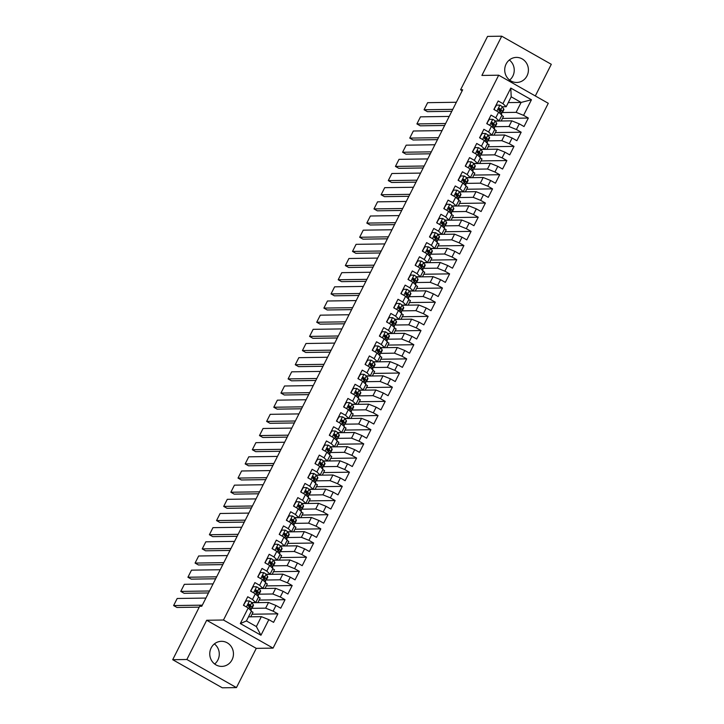 <?xml version="1.0" encoding="UTF-8"?>
<svg xmlns="http://www.w3.org/2000/svg" width="724" height="724" viewBox="0 0 724 724"><rect width="100%" height="100%" fill="white"/><g stroke="black" fill="none" stroke-linecap="round" stroke-linejoin="round"><path stroke-width="1.09" d="M506.112 64.02A12.534 11.846 89.2 0 0 516.746 82.473A12.534 11.846 89.2 0 0 527.018 75.857A12.534 11.846 89.2 0 0 516.384 57.404A12.534 11.846 89.2 0 0 506.112 64.02M509.624 80.093A12.534 11.846 89.2 0 0 512.845 76.065A12.534 11.846 89.2 0 0 509.334 59.992M211.155 647.935A12.534 11.846 89.2 0 0 221.788 666.397A12.534 11.846 89.2 0 0 232.06 659.781A12.534 11.846 89.2 0 0 221.426 641.319A12.534 11.846 89.2 0 0 211.155 647.935M214.666 664.008A12.534 11.846 89.2 0 0 217.888 659.98A12.534 11.846 89.2 0 0 214.376 643.908M535.317 95.948L551.299 64.3L501.723 36.2L487.551 36.399L460.573 89.812L462.193 90.726M273.066 648.116L548.276 103.297L498.691 75.196L223.481 620.016L273.066 648.116L256.269 648.36L206.684 620.26L186.864 659.501L236.449 687.601L256.269 648.36M236.449 687.601L222.277 687.8L172.701 659.7L186.864 659.501M260.957 635.238L240.314 623.545L248.187 607.961L251.445 611.029L246.441 620.948L256.359 626.568L260.957 635.238L268.83 619.654L273.582 622.35L277.88 613.852L273.12 611.156L275.98 605.49L280.74 608.187L285.03 599.689L280.279 596.992L283.138 591.327L287.899 594.024L292.188 585.526L287.428 582.829L290.297 577.164L295.048 579.852L299.347 571.354L294.587 568.657L297.446 562.991L302.207 565.688L306.496 557.19L301.745 554.494L304.605 548.828L309.365 551.525L313.655 543.027L308.895 540.33L311.763 534.665L316.515 537.362L320.813 528.855L316.053 526.158L318.913 520.493L323.673 523.19L327.963 514.692L323.212 511.995L326.072 506.329L330.832 509.026L335.122 500.528L330.361 497.831L333.23 492.166L337.981 494.863L342.28 486.356L337.52 483.668L340.38 477.994L345.14 480.691L349.43 472.193L344.678 469.496L347.538 463.831L352.298 466.528L356.588 458.03L351.837 455.333L354.697 449.667L359.448 452.364L363.747 443.866L358.986 441.169L361.846 435.504L366.606 438.192L370.905 429.694L366.145 426.997L369.005 421.332L373.765 424.029L378.055 415.531L373.303 412.834L376.163 407.169L380.924 409.865L385.213 401.368L380.453 398.671L383.322 393.005L388.073 395.702L392.372 387.195L387.612 384.507L390.471 378.833L395.232 381.53L399.521 373.032L394.77 370.335L397.63 364.67L402.39 367.367L406.68 358.869L401.92 356.172L404.788 350.507L409.54 353.203L413.838 344.705L409.078 342.009L411.938 336.343L416.698 339.031L420.988 330.533L416.237 327.836L419.096 322.171L423.857 324.868L428.146 316.37L423.386 313.673L426.255 308.008L431.006 310.705L435.305 302.207L430.545 299.51L433.404 293.844L438.165 296.541L442.454 288.034L437.703 285.337L440.563 279.672L445.323 282.369L449.613 273.871L444.853 271.174L447.722 265.509L452.473 268.206L456.772 259.708L452.011 257.011L454.871 251.346L459.631 254.043L463.921 245.536L459.17 242.848L462.03 237.173L466.79 239.87L471.08 231.372L466.328 228.675L469.188 223.01L473.939 225.707L478.238 217.209L473.478 214.512L476.338 208.847L481.098 211.544L485.397 203.046L480.636 200.349L483.496 194.684L488.257 197.371L492.546 188.874L487.795 186.177L490.655 180.511L495.415 183.208L499.705 174.71L494.945 172.013L497.813 166.348L502.565 169.045L506.863 160.547L502.103 157.85L504.963 152.185L509.723 154.882L514.013 146.375L509.262 143.687L512.121 138.013L516.882 140.709L521.171 132.211L516.411 129.515L519.28 123.849L524.031 126.546L528.33 118.048L502.465 118.419M508.266 102.609L521.117 102.428L531.443 99.767L510.8 88.075L502.936 103.659L498.175 100.962L493.877 109.46L498.637 112.157L495.777 117.822L491.017 115.125L486.727 123.623L491.478 126.32L488.619 131.985L483.867 129.297L479.569 137.795L484.329 140.492L481.469 146.157L476.709 143.461L472.41 151.959L477.17 154.655L474.311 160.321L469.55 157.624L465.261 166.122L470.012 168.819L467.152 174.484L462.392 171.787L458.102 180.294L462.862 182.982L459.993 188.656L455.242 185.959L450.943 194.457L455.704 197.154L452.844 202.82L448.084 200.123L443.794 208.621L448.545 211.317L445.685 216.983L440.925 214.286L436.635 222.784L441.396 225.481L438.527 231.146L433.776 228.458L429.477 236.956L434.237 239.653L431.377 245.318L426.617 242.621L422.327 251.119L427.079 253.816L424.219 259.482L419.458 256.785L415.169 265.283L419.929 267.98L417.06 273.645L412.309 270.948L408.01 279.455L412.771 282.152L409.911 287.817L405.15 285.12L400.861 293.618L405.612 296.315L402.752 301.98L397.992 299.284L393.702 307.781L398.462 310.478L395.594 316.144L390.842 313.447L386.544 321.954L391.304 324.642L388.444 330.316L383.684 327.619L379.385 336.117L384.145 338.814L381.286 344.479L376.525 341.782L372.236 350.28L376.987 352.977L374.127 358.642L369.376 355.946L365.077 364.444L369.837 367.14L366.978 372.806L362.217 370.118L357.918 378.616L362.679 381.313L359.819 386.978L355.059 384.281L350.769 392.779L355.52 395.476L352.66 401.141L347.9 398.444L343.61 406.942L348.371 409.639L345.502 415.305L340.751 412.608L336.452 421.115L341.212 423.802L338.352 429.477L333.592 426.78L329.302 435.278L334.054 437.975L331.194 443.64L326.433 440.943L322.144 449.441L326.904 452.138L324.035 457.803L319.284 455.106L314.985 463.604L319.746 466.301L316.886 471.967L312.125 469.279L307.836 477.777L312.587 480.474L309.727 486.139L304.967 483.442L300.677 491.94L305.438 494.637L302.569 500.302L297.817 497.605L293.519 506.103L298.279 508.8L295.419 514.465L290.659 511.768L286.369 520.275L291.12 522.972L288.261 528.638L283.5 525.941L279.211 534.439L283.971 537.136L281.102 542.801L276.351 540.104L272.052 548.602L276.812 551.299L273.953 556.964L269.192 554.267L264.894 562.774L269.654 565.462L266.794 571.136L262.034 568.44L257.744 576.938L262.495 579.634L259.635 585.3L254.884 582.603L250.585 591.101L255.346 593.798L252.486 599.463L247.726 596.766L243.427 605.264L248.187 607.961M531.443 99.767L523.57 115.351L528.33 118.048M172.701 659.7L199.67 606.296L201.77 606.269L462.672 89.776L460.573 89.812M495.144 121.08L511.814 120.845L508.954 126.51L494.99 126.709M519.28 123.849L511.814 120.845M516.411 129.515L508.954 126.51M510.8 88.075L511.198 96.808L506.194 106.727L502.203 106.781M502.936 103.659L506.194 106.727M487.985 135.252L504.664 135.008L501.795 140.673L487.831 140.872M512.121 138.013L504.664 135.008M509.262 143.687L501.795 140.673M498.637 112.157L501.904 115.225L499.035 120.89L495.044 120.944M495.777 117.822L499.035 120.89M480.836 149.416L497.506 149.171L494.646 154.845L480.682 155.045M504.963 152.185L497.506 149.171M502.103 157.85L494.646 154.845M491.478 126.32L494.745 129.388L491.886 135.053L487.895 135.117M488.619 131.985L491.886 135.053M473.677 163.579L490.347 163.343L487.487 169.009L473.523 169.208M497.813 166.348L490.347 163.343M494.945 172.013L487.487 169.009M484.329 140.492L487.587 143.56L484.727 149.225L480.736 149.28M481.469 146.157L484.727 149.225M466.518 177.742L483.198 177.507L480.329 183.172L466.365 183.371M490.655 180.511L483.198 177.507M487.795 186.177L480.329 183.172M477.17 154.655L480.428 157.723L477.569 163.389L473.577 163.443M474.311 160.321L477.569 163.389M459.369 191.914L476.039 191.67L473.179 197.335L459.206 197.543M483.496 194.684L476.039 191.67M480.636 200.349L473.179 197.335M470.012 168.819L473.279 171.887L470.41 177.552L466.428 177.615M467.152 174.484L470.41 177.552M452.21 206.078L468.881 205.842L466.021 211.508L452.057 211.707M476.338 208.847L468.881 205.842M473.478 214.512L466.021 211.508M462.862 182.982L466.12 186.05L463.26 191.724L459.269 191.779M459.993 188.656L463.26 191.724M445.052 220.241L461.722 220.006L458.862 225.671L444.898 225.87M469.188 223.01L461.722 220.006M466.328 228.675L458.862 225.671M455.704 197.154L458.962 200.222L456.102 205.888L452.111 205.942M452.844 202.82L456.102 205.888M437.902 234.413L454.572 234.169L451.713 239.834L437.739 240.033M462.03 237.173L454.572 234.169M459.17 242.848L451.713 239.834M448.545 211.317L451.812 214.385L448.943 220.051L444.952 220.105M445.685 216.983L448.943 220.051M430.744 248.576L447.414 248.332L444.554 254.006L430.59 254.205M454.871 251.346L447.414 248.332M452.011 257.011L444.554 254.006M441.396 225.481L444.654 228.549L441.794 234.214L437.803 234.277M438.527 231.146L441.794 234.214M423.585 262.74L440.255 262.504L437.396 268.17L423.431 268.369M447.722 265.509L440.255 262.504M444.853 271.174L437.396 268.17M434.237 239.653L437.495 242.721L434.635 248.386L430.644 248.441M431.377 245.318L434.635 248.386M416.427 276.912L433.106 276.668L430.237 282.333L416.273 282.532M440.563 279.672L433.106 276.668M437.703 285.337L430.237 282.333M427.079 253.816L430.346 256.884L427.477 262.55L423.486 262.604M424.219 259.482L427.477 262.55M409.277 291.075L425.947 290.831L423.088 296.496L409.123 296.704M433.404 293.844L425.947 290.831M430.545 299.51L423.088 296.496M419.929 267.98L423.187 271.048L420.327 276.713L416.336 276.776M417.06 273.645L420.327 276.713M402.119 305.238L418.789 305.003L415.929 310.668L401.965 310.868M426.255 308.008L418.789 305.003M423.386 313.673L415.929 310.668M412.771 282.152L416.029 285.211L413.169 290.885L409.178 290.939M409.911 287.817L413.169 290.885M394.96 319.402L411.639 319.166L408.77 324.832L394.806 325.031M419.096 322.171L411.639 319.166M416.237 327.836L408.77 324.832M405.612 296.315L408.879 299.383L406.01 305.048L402.019 305.103M402.752 301.98L406.01 305.048M387.811 333.574L404.481 333.33L401.621 338.995L387.657 339.203M411.938 336.343L404.481 333.33M409.078 342.009L401.621 338.995M398.462 310.478L401.72 313.546L398.861 319.212L394.87 319.266M395.594 316.144L398.861 319.212M380.652 347.737L397.322 347.502L394.462 353.167L380.498 353.366M404.788 350.507L397.322 347.502M401.92 356.172L394.462 353.167M391.304 324.642L394.562 327.71L391.702 333.375L387.711 333.438M388.444 330.316L391.702 333.375M373.493 361.9L390.173 361.665L387.304 367.33L373.34 367.53M397.63 364.67L390.173 361.665M394.77 370.335L387.304 367.33M384.145 338.814L387.412 341.882L384.544 347.547L380.553 347.601M381.286 344.479L384.544 347.547M366.344 376.073L383.014 375.828L380.154 381.494L366.19 381.693M390.471 378.833L383.014 375.828M387.612 384.507L380.154 381.494M376.987 352.977L380.254 356.045L377.394 361.71L373.403 361.765M374.127 358.642L377.394 361.71M359.185 390.236L375.856 389.992L372.996 395.666L359.032 395.865M383.322 393.005L375.856 389.992M380.453 398.671L372.996 395.666M369.837 367.14L373.095 370.208L370.236 375.874L366.244 375.937M366.978 372.806L370.236 375.874M352.027 404.399L368.706 404.164L365.837 409.829L351.873 410.028M376.163 407.169L368.706 404.164M373.303 412.834L365.837 409.829M362.679 381.313L365.937 384.381L363.077 390.046L359.086 390.1M359.819 386.978L363.077 390.046M344.877 418.562L361.548 418.327L358.688 423.993L344.714 424.192M369.005 421.332L361.548 418.327M366.145 426.997L358.688 423.993M355.52 395.476L358.787 398.544L355.918 404.209L351.936 404.264M352.66 401.141L355.918 404.209M337.719 432.735L354.389 432.49L351.529 438.156L337.565 438.364M361.846 435.504L354.389 432.49M358.986 441.169L351.529 438.156M348.371 409.639L351.629 412.707L348.769 418.372L344.778 418.436M345.502 415.305L348.769 418.372M330.56 446.898L347.23 446.663L344.371 452.328L330.406 452.527M354.697 449.667L347.23 446.663M351.837 455.333L344.371 452.328M341.212 423.802L344.47 426.87L341.61 432.545L337.619 432.599M338.352 429.477L341.61 432.545M323.411 461.061L340.081 460.826L337.221 466.491L323.248 466.69M347.538 463.831L340.081 460.826M344.678 469.496L337.221 466.491M334.054 437.975L337.321 441.043L334.452 446.708L330.461 446.762M331.194 443.64L334.452 446.708M316.252 475.234L332.922 474.989L330.063 480.655L316.098 480.854M340.38 477.994L332.922 474.989M337.52 483.668L330.063 480.655M326.904 452.138L330.162 455.206L327.302 460.871L323.311 460.926M324.035 457.803L327.302 460.871M309.094 489.397L325.764 489.153L322.904 494.827L308.94 495.026M333.23 492.166L325.764 489.153M330.361 497.831L322.904 494.827M319.746 466.301L323.004 469.369L320.144 475.034L316.153 475.098M316.886 471.967L320.144 475.034M301.935 503.56L318.614 503.325L315.745 508.99L301.781 509.189M326.072 506.329L318.614 503.325M323.212 511.995L315.745 508.99M312.587 480.474L315.854 483.541L312.985 489.207L308.994 489.261M309.727 486.139L312.985 489.207M294.786 517.732L311.456 517.488L308.596 523.153L294.632 523.352M318.913 520.493L311.456 517.488M316.053 526.158L308.596 523.153M305.438 494.637L308.696 497.705L305.836 503.37L301.845 503.424M302.569 500.302L305.836 503.37M287.627 531.896L304.297 531.651L301.437 537.317L287.473 537.525M311.763 534.665L304.297 531.651M308.895 540.33L301.437 537.317M298.279 508.8L301.537 511.868L298.677 517.533L294.686 517.597M295.419 514.465L298.677 517.533M280.469 546.059L297.148 545.824L294.279 551.489L280.315 551.688M304.605 548.828L297.148 545.824M301.745 554.494L294.279 551.489M291.12 522.972L294.387 526.031L291.519 531.706L287.528 531.76M288.261 528.638L291.519 531.706M273.319 560.222L289.989 559.987L287.129 565.652L273.165 565.851M297.446 562.991L289.989 559.987M294.587 568.657L287.129 565.652M283.971 537.136L287.229 540.204L284.369 545.869L280.378 545.923M281.102 542.801L284.369 545.869M266.161 574.394L282.831 574.15L279.971 579.815L266.007 580.024M290.297 577.164L282.831 574.15M287.428 582.829L279.971 579.815M276.812 551.299L280.07 554.367L277.211 560.032L273.219 560.095M273.953 556.964L277.211 560.032M259.002 588.558L275.681 588.322L272.812 593.988L258.848 594.187M283.138 591.327L275.681 588.322M280.279 596.992L272.812 593.988M269.654 565.462L272.921 568.53L270.052 574.195L266.061 574.259M266.794 571.136L270.052 574.195M251.852 602.721L268.523 602.486L265.663 608.151L251.699 608.35M275.98 605.49L268.523 602.486M273.12 611.156L265.663 608.151M262.495 579.634L265.762 582.702L262.903 588.368L258.911 588.422M259.635 585.3L262.903 588.368M248.522 616.839L261.364 616.649L256.359 626.568M268.83 619.654L261.364 616.649M255.346 593.798L258.604 596.866L255.744 602.531L251.753 602.585M252.486 599.463L255.744 602.531M206.684 620.26L223.481 620.016M501.723 36.2L481.894 75.441L498.691 75.196M502.148 112.546L516.112 112.347L521.117 102.428L511.198 96.808M250.712 616.803L253.011 612.269L251.309 611.3M257.871 602.639L260.169 598.096L258.468 597.137M265.029 588.467L267.319 583.933L265.627 582.974M272.188 574.304L274.477 569.77L272.776 568.802M279.337 560.141L281.636 555.598L279.935 554.638M286.496 545.977L288.786 541.434L287.093 540.475M293.654 531.805L295.944 527.271L294.243 526.303M300.804 517.642L303.103 513.099L301.401 512.139M307.962 503.479L310.252 498.936L308.56 497.976M315.121 489.306L317.411 484.772L315.709 483.813M322.271 475.143L324.569 470.609L322.868 469.641M329.429 460.98L331.719 456.437L330.026 455.477M336.588 446.817L338.877 442.274L337.185 441.314M343.737 432.644L346.036 428.11L344.334 427.142M350.896 418.481L353.185 413.938L351.493 412.979M358.054 404.318L360.344 399.775L358.651 398.815M365.204 390.146L367.502 385.611L365.801 384.652M372.362 375.982L374.661 371.439L372.96 370.48M379.521 361.819L381.81 357.276L380.118 356.317M386.679 347.647L388.969 343.113L387.268 342.153M393.829 333.483L396.128 328.949L394.426 327.981M400.987 319.32L403.277 314.777L401.585 313.818M408.146 305.157L410.436 300.614L408.734 299.655M415.295 290.985L417.594 286.451L415.893 285.482M422.454 276.821L424.744 272.278L423.051 271.319M429.613 262.658L431.902 258.115L430.201 257.156M436.762 248.486L439.061 243.952L437.359 242.993M443.921 234.323L446.21 229.789L444.518 228.82M451.079 220.159L453.369 215.616L451.676 214.657M458.229 205.987L460.527 201.453L458.826 200.494M465.387 191.824L467.677 187.29L465.984 186.321M472.546 177.661L474.835 173.117L473.143 172.158M479.695 163.497L481.994 158.954L480.293 157.995M486.854 149.325L489.153 144.791L487.451 143.832M494.012 135.162L496.302 130.619L494.61 129.659M501.171 120.998L503.461 116.455L501.759 115.496M240.314 623.545L246.441 620.948M523.57 115.351L516.112 112.347M277.88 613.852L252.015 614.224M285.03 599.689L259.174 600.06M292.188 585.526L266.332 585.897M299.347 571.354L273.482 571.725M306.496 557.19L280.641 557.561M313.655 543.027L287.799 543.398M320.813 528.855L294.958 529.226M327.963 514.692L302.107 515.063M335.122 500.528L309.266 500.899M342.28 486.356L316.424 486.736M349.43 472.193L323.574 472.564M356.588 458.03L330.732 458.401M363.747 443.866L337.891 444.237M370.905 429.694L345.04 430.065M378.055 415.531L352.199 415.902M385.213 401.368L359.357 401.739M392.372 387.195L366.507 387.566M399.521 373.032L373.665 373.403M406.68 358.869L380.824 359.24M413.838 344.705L387.974 345.077M420.988 330.533L395.132 330.904M428.146 316.37L402.291 316.741M435.305 302.207L409.449 302.578M442.454 288.034L416.599 288.405M449.613 273.871L423.757 274.242M456.772 259.708L430.916 260.079M463.921 245.536L438.065 245.907M471.08 231.372L445.224 231.743M478.238 217.209L452.382 217.58M485.397 203.046L459.532 203.417M492.546 188.874L466.69 189.245M499.705 174.71L473.849 175.081M506.863 160.547L480.998 160.918M514.013 146.375L488.157 146.746M521.171 132.211L495.316 132.583M202.34 605.155L173.615 605.563L176.964 607.463L199.245 607.146M243.49 605.146L246.124 600.884L249.518 600.992A4.263 0.67 26.8 0 1 251.789 602.639L253.237 604.712A12.299 1.946 26.8 0 1 253.436 605.427L252.079 608.115A12.299 1.946 -153.2 0 0 251.88 607.4L250.432 605.336A4.263 0.67 -153.2 0 0 249.101 604.25L248.694 604.133M205.915 598.069L177.19 598.486L173.615 605.563M243.979 605.137L244.45 605.843M249.816 607.382A10.208 1.611 26.8 0 0 250.214 607.174A10.208 1.611 26.8 0 0 250.052 606.576L248.341 604.259L249.101 604.25L248.242 605.952A4.263 0.67 26.8 0 1 249.572 607.029L251.02 609.101A12.299 1.946 26.8 0 1 251.219 609.816L250.884 610.495M250.459 608.296A12.299 1.946 -153.2 0 0 252.079 608.115M246.124 600.884L245.644 600.893M209.489 590.992L180.765 591.399L184.113 593.3L208.503 592.947M250.649 590.974L253.273 586.721L256.676 586.82A4.263 0.67 26.8 0 1 258.948 588.476L260.396 590.54A12.299 1.946 26.8 0 1 260.595 591.264L259.237 593.952A12.299 1.946 -153.2 0 0 259.038 593.237L257.59 591.164A4.263 0.67 -153.2 0 0 256.251 590.087L255.853 589.97M213.073 583.906L184.349 584.322L180.765 591.399M251.128 590.974L251.608 591.68M256.975 593.218A10.208 1.611 26.8 0 0 257.373 593.01A10.208 1.611 26.8 0 0 257.201 592.413L255.5 590.096L256.251 590.087L255.391 591.789A4.263 0.67 26.8 0 1 256.73 592.865L258.178 594.938A12.299 1.946 26.8 0 1 258.377 595.653L258.034 596.332M257.617 594.133A12.299 1.946 -153.2 0 0 259.237 593.952M253.273 586.721L252.794 586.73M216.648 576.82L187.923 577.236L191.272 579.137L215.652 578.784M257.807 576.811L260.432 572.557L263.826 572.657A4.263 0.67 26.8 0 1 266.106 574.313L267.554 576.376A12.299 1.946 26.8 0 1 267.753 577.091L266.396 579.788A12.299 1.946 -153.2 0 0 266.188 579.064L264.74 577.001A4.263 0.67 -153.2 0 0 263.409 575.915L263.002 575.806M220.223 569.743L191.498 570.15L187.923 577.236M258.287 576.802L258.758 577.517M264.133 579.046A10.208 1.611 26.8 0 0 264.531 578.847A10.208 1.611 26.8 0 0 264.36 578.25L262.658 575.933L263.409 575.915L262.55 577.616A4.263 0.67 26.8 0 1 263.889 578.702L265.337 580.766A12.299 1.946 26.8 0 1 265.536 581.49L265.192 582.159M264.767 579.969A12.299 1.946 -153.2 0 0 266.396 579.788M260.432 572.557L259.952 572.557M223.807 562.657L195.082 563.073L198.43 564.964L222.811 564.62M264.957 562.648L267.59 558.385L270.984 558.494A4.263 0.67 26.8 0 1 273.256 560.141L274.704 562.213A12.299 1.946 26.8 0 1 274.912 562.928L273.545 565.616A12.299 1.946 -153.2 0 0 273.346 564.901L271.898 562.838A4.263 0.67 -153.2 0 0 270.568 561.752L270.161 561.634M227.381 555.57L198.657 555.987L195.082 563.073M265.446 562.639L265.916 563.344M271.283 564.883A10.208 1.611 26.8 0 0 271.681 564.675A10.208 1.611 26.8 0 0 271.518 564.077L269.808 561.761L270.568 561.752L269.708 563.453A4.263 0.67 26.8 0 1 271.038 564.539L272.486 566.602A12.299 1.946 26.8 0 1 272.686 567.317L272.351 567.996M271.925 565.797A12.299 1.946 -153.2 0 0 273.545 565.616M267.59 558.385L267.111 558.394M230.956 548.493L202.231 548.901L205.58 550.801L229.97 550.448M272.115 548.475L274.74 544.222L278.143 544.321A4.263 0.67 26.8 0 1 280.414 545.977L281.862 548.041A12.299 1.946 26.8 0 1 282.061 548.765L280.704 551.453A12.299 1.946 -153.2 0 0 280.505 550.738L279.057 548.665A4.263 0.67 -153.2 0 0 277.717 547.588L277.319 547.471M234.54 541.407L205.815 541.824L202.231 548.901M272.595 548.475L273.075 549.181M278.441 550.72A10.208 1.611 26.8 0 0 278.84 550.511A10.208 1.611 26.8 0 0 278.668 549.914L276.966 547.597L277.717 547.588L276.858 549.29A4.263 0.67 26.8 0 1 278.197 550.367L279.645 552.439A12.299 1.946 26.8 0 1 279.844 553.154L279.5 553.833M279.084 551.634A12.299 1.946 -153.2 0 0 280.704 551.453M274.74 544.222L274.26 544.231M238.115 534.321L209.39 534.737L212.738 536.638L237.128 536.285M279.274 534.312L281.898 530.059L285.292 530.158A4.263 0.67 26.8 0 1 287.573 531.814L289.021 533.878A12.299 1.946 26.8 0 1 289.22 534.593L287.862 537.289A12.299 1.946 -153.2 0 0 287.654 536.574L286.206 534.502A4.263 0.67 -153.2 0 0 284.876 533.425L284.469 533.307M241.689 527.244L212.965 527.651L209.39 534.737M279.754 534.303L280.224 535.018M285.6 536.556A10.208 1.611 26.8 0 0 285.998 536.348A10.208 1.611 26.8 0 0 285.826 535.751L284.125 533.434L284.876 533.425L284.016 535.117A4.263 0.67 26.8 0 1 285.356 536.203L286.804 538.267A12.299 1.946 26.8 0 1 287.003 538.991L286.659 539.67M286.233 537.47A12.299 1.946 -153.2 0 0 287.862 537.289M281.898 530.059L281.419 530.068M245.273 520.158L216.548 520.574L219.897 522.466L244.278 522.122M286.433 520.149L289.057 515.886L292.451 515.995A4.263 0.67 26.8 0 1 294.722 517.642L296.17 519.714A12.299 1.946 26.8 0 1 296.378 520.429L295.012 523.126A12.299 1.946 -153.2 0 0 294.813 522.402L293.365 520.339A4.263 0.67 -153.2 0 0 292.034 519.253L291.627 519.144M248.848 513.081L220.123 513.488L216.548 520.574M286.912 520.14L287.383 520.846M292.749 522.384A10.208 1.611 26.8 0 0 293.148 522.185A10.208 1.611 26.8 0 0 292.985 521.588L291.274 519.262L292.034 519.253L291.175 520.954A4.263 0.67 26.8 0 1 292.505 522.04L293.953 524.104A12.299 1.946 26.8 0 1 294.161 524.819L293.817 525.497M293.392 523.298A12.299 1.946 -153.2 0 0 295.012 523.126M289.057 515.886L288.577 515.895M252.423 505.995L223.698 506.402L227.055 508.302L251.436 507.958M293.582 505.986L296.216 501.723L299.609 501.822A4.263 0.67 26.8 0 1 301.881 503.479L303.329 505.551A12.299 1.946 26.8 0 1 303.528 506.266L302.17 508.954A12.299 1.946 -153.2 0 0 301.971 508.239L300.523 506.176A4.263 0.67 -153.2 0 0 299.184 505.09L298.786 504.972M256.006 498.908L227.282 499.325L223.698 506.402M294.062 505.976L294.541 506.682M299.908 508.221A10.208 1.611 26.8 0 0 300.306 508.013A10.208 1.611 26.8 0 0 300.143 507.415L298.433 505.099L299.184 505.09L298.333 506.791A4.263 0.67 26.8 0 1 299.664 507.868L301.112 509.94A12.299 1.946 26.8 0 1 301.311 510.655L300.967 511.334M300.551 509.135A12.299 1.946 -153.2 0 0 302.17 508.954M296.216 501.723L295.727 501.732M259.581 491.831L230.856 492.239L234.205 494.139L258.595 493.786M300.741 491.813L303.365 487.56L306.759 487.659A4.263 0.67 26.8 0 1 309.039 489.315L310.487 491.379A12.299 1.946 26.8 0 1 310.687 492.103L309.329 494.791A12.299 1.946 -153.2 0 0 309.13 494.076L307.682 492.003A4.263 0.67 -153.2 0 0 306.343 490.926L305.935 490.809M263.156 484.745L234.431 485.152L230.856 492.239M301.22 491.804L301.691 492.519M307.067 494.058A10.208 1.611 26.8 0 0 307.465 493.849A10.208 1.611 26.8 0 0 307.293 493.252L305.591 490.935L306.343 490.926L305.483 492.619A4.263 0.67 26.8 0 1 306.822 493.705L308.27 495.768A12.299 1.946 26.8 0 1 308.469 496.492L308.125 497.171M307.709 494.972A12.299 1.946 -153.2 0 0 309.329 494.791M303.365 487.56L302.885 487.569M266.74 477.659L238.015 478.075L241.363 479.976L265.744 479.623M307.899 477.65L310.524 473.396L313.917 473.496A4.263 0.67 26.8 0 1 316.189 475.152L317.637 477.216A12.299 1.946 26.8 0 1 317.845 477.931L316.478 480.627A12.299 1.946 -153.2 0 0 316.279 479.903L314.831 477.84A4.263 0.67 -153.2 0 0 313.501 476.754L313.094 476.645M270.314 470.582L241.59 470.989L238.015 478.075M308.379 477.641L308.849 478.356M314.216 479.885A10.208 1.611 26.8 0 0 314.614 479.686A10.208 1.611 26.8 0 0 314.451 479.089L312.741 476.772L313.501 476.754L312.641 478.455A4.263 0.67 26.8 0 1 313.972 479.541L315.42 481.605A12.299 1.946 26.8 0 1 315.628 482.329L315.284 482.999M314.859 480.808A12.299 1.946 -153.2 0 0 316.478 480.627M310.524 473.396L310.044 473.396M273.889 463.496L245.164 463.912L248.522 465.804L272.903 465.46M315.049 463.487L317.682 459.224L321.076 459.333A4.263 0.67 26.8 0 1 323.347 460.98L324.795 463.052A12.299 1.946 26.8 0 1 324.995 463.767L323.637 466.455A12.299 1.946 -153.2 0 0 323.438 465.74L321.99 463.677A4.263 0.67 -153.2 0 0 320.66 462.591L320.252 462.473M277.473 456.41L248.748 456.826L245.164 463.912M315.528 463.478L316.008 464.184M321.375 465.722A10.208 1.611 26.8 0 0 321.773 465.514A10.208 1.611 26.8 0 0 321.61 464.917L319.899 462.6L320.66 462.591L319.8 464.292A4.263 0.67 26.8 0 1 321.13 465.378L322.578 467.442A12.299 1.946 26.8 0 1 322.777 468.156L322.433 468.835M322.017 466.636A12.299 1.946 -153.2 0 0 323.637 466.455M317.682 459.224L317.193 459.233M281.048 449.333L252.323 449.74L255.672 451.64L280.061 451.287M322.207 449.314L324.832 445.061L328.234 445.16A4.263 0.67 26.8 0 1 330.506 446.817L331.954 448.88A12.299 1.946 26.8 0 1 332.153 449.604L330.796 452.292A12.299 1.946 -153.2 0 0 330.596 451.577L329.149 449.504A4.263 0.67 -153.2 0 0 327.809 448.428L327.411 448.31M284.623 442.246L255.898 442.663L252.323 449.74M322.687 449.314L323.166 450.02M328.533 451.559A10.208 1.611 26.8 0 0 328.931 451.351A10.208 1.611 26.8 0 0 328.759 450.753L327.058 448.437L327.809 448.428L326.949 450.129A4.263 0.67 26.8 0 1 328.289 451.206L329.737 453.278A12.299 1.946 26.8 0 1 329.936 453.993L329.592 454.672M329.176 452.473A12.299 1.946 -153.2 0 0 330.796 452.292M324.832 445.061L324.352 445.07M288.206 435.16L259.482 435.577L262.83 437.477L287.211 437.124M329.366 435.151L331.99 430.898L335.384 430.997A4.263 0.67 26.8 0 1 337.665 432.653L339.113 434.717A12.299 1.946 26.8 0 1 339.312 435.432L337.954 438.129A12.299 1.946 -153.2 0 0 337.746 437.405L336.298 435.341A4.263 0.67 -153.2 0 0 334.968 434.255L334.56 434.147M291.781 428.083L263.056 428.49L259.482 435.577M329.845 435.142L330.316 435.857M335.683 437.396A10.208 1.611 26.8 0 0 336.081 437.187A10.208 1.611 26.8 0 0 335.918 436.59L334.207 434.273L334.968 434.255L334.108 435.957A4.263 0.67 26.8 0 1 335.438 437.043L336.886 439.106A12.299 1.946 26.8 0 1 337.094 439.83L336.751 440.509M336.325 438.31A12.299 1.946 -153.2 0 0 337.954 438.129M331.99 430.898L331.511 430.898M295.356 420.997L266.631 421.413L269.989 423.305L294.369 422.961M336.515 420.988L339.149 416.725L342.543 416.834A4.263 0.67 26.8 0 1 344.814 418.481L346.262 420.553A12.299 1.946 26.8 0 1 346.461 421.268L345.104 423.965A12.299 1.946 -153.2 0 0 344.905 423.241L343.457 421.178A4.263 0.67 -153.2 0 0 342.126 420.092L341.719 419.974M298.94 413.911L270.215 414.327L266.631 421.413M336.995 420.979L337.474 421.685M342.841 423.223A10.208 1.611 26.8 0 0 343.239 423.015A10.208 1.611 26.8 0 0 343.076 422.427L341.366 420.101L342.126 420.092L341.266 421.793A4.263 0.67 26.8 0 1 342.597 422.879L344.045 424.943A12.299 1.946 26.8 0 1 344.244 425.658L343.9 426.336M343.484 424.137A12.299 1.946 -153.2 0 0 345.104 423.965M339.149 416.725L338.669 416.734M302.514 406.834L273.79 407.241L277.138 409.141L301.528 408.788M343.674 406.816L346.298 402.562L349.701 402.662A4.263 0.67 26.8 0 1 351.973 404.318L353.421 406.381A12.299 1.946 26.8 0 1 353.62 407.105L352.262 409.793A12.299 1.946 -153.2 0 0 352.063 409.078L350.615 407.015A4.263 0.67 -153.2 0 0 349.276 405.929L348.877 405.811M306.098 399.748L277.364 400.164L273.79 407.241M344.153 406.816L344.633 407.522M350 409.06A10.208 1.611 26.8 0 0 350.398 408.852A10.208 1.611 26.8 0 0 350.226 408.255L348.525 405.938L349.276 405.929L348.416 407.63A4.263 0.67 26.8 0 1 349.755 408.707L351.203 410.779A12.299 1.946 26.8 0 1 351.402 411.494L351.059 412.173M350.642 409.974A12.299 1.946 -153.2 0 0 352.262 409.793M346.298 402.562L345.819 402.571M309.673 392.661L280.948 393.078L284.297 394.978L308.677 394.625M350.832 392.652L353.457 388.399L356.851 388.498A4.263 0.67 26.8 0 1 359.131 390.155L360.579 392.218A12.299 1.946 26.8 0 1 360.778 392.942L359.421 395.63A12.299 1.946 -153.2 0 0 359.213 394.915L357.765 392.842A4.263 0.67 -153.2 0 0 356.434 391.765L356.027 391.648M313.248 385.584L284.523 385.992L280.948 393.078M351.312 392.643L351.783 393.358M357.158 394.897A10.208 1.611 26.8 0 0 357.547 394.689A10.208 1.611 26.8 0 0 357.385 394.091L355.674 391.774L356.434 391.765L355.575 393.458A4.263 0.67 26.8 0 1 356.905 394.544L358.353 396.607A12.299 1.946 26.8 0 1 358.561 397.331L358.217 398.01M357.792 395.811A12.299 1.946 -153.2 0 0 359.421 395.63M353.457 388.399L352.977 388.408M316.831 378.498L288.107 378.914L291.455 380.815L315.836 380.462M357.982 378.489L360.615 374.236L364.009 374.335A4.263 0.67 26.8 0 1 366.281 375.991L367.729 378.055A12.299 1.946 26.8 0 1 367.928 378.77L366.57 381.467A12.299 1.946 -153.2 0 0 366.371 380.743L364.923 378.679A4.263 0.67 -153.2 0 0 363.593 377.593L363.186 377.485M320.406 371.421L291.682 371.828L288.107 378.914M358.471 378.48L358.941 379.186M364.308 380.724A10.208 1.611 26.8 0 0 364.706 380.525A10.208 1.611 26.8 0 0 364.543 379.928L362.833 377.602L363.593 377.593L362.733 379.295A4.263 0.67 26.8 0 1 364.063 380.381L365.511 382.444A12.299 1.946 26.8 0 1 365.711 383.159L365.376 383.838M364.95 381.639A12.299 1.946 -153.2 0 0 366.57 381.467M360.615 374.236L360.136 374.236M323.981 364.335L295.256 364.742L298.605 366.643L322.995 366.299M365.14 364.326L367.765 360.063L371.168 360.172A4.263 0.67 26.8 0 1 373.439 361.819L374.887 363.891A12.299 1.946 26.8 0 1 375.086 364.606L373.729 367.294A12.299 1.946 -153.2 0 0 373.53 366.579L372.082 364.516A4.263 0.67 -153.2 0 0 370.742 363.43L370.344 363.312M327.565 357.249L298.84 357.665L295.256 364.742M365.62 364.317L366.1 365.023M371.466 366.561A10.208 1.611 26.8 0 0 371.864 366.353A10.208 1.611 26.8 0 0 371.693 365.756L369.991 363.439L370.742 363.43L369.883 365.131A4.263 0.67 26.8 0 1 371.222 366.208L372.67 368.281A12.299 1.946 26.8 0 1 372.869 368.996L372.525 369.674M372.109 367.475A12.299 1.946 -153.2 0 0 373.729 367.294M367.765 360.063L367.285 360.072M331.139 350.172L302.415 350.579L305.763 352.479L330.144 352.126M372.299 350.154L374.923 345.9L378.317 346A4.263 0.67 26.8 0 1 380.598 347.656L382.046 349.719A12.299 1.946 26.8 0 1 382.245 350.443L380.887 353.131A12.299 1.946 -153.2 0 0 380.679 352.416L379.231 350.344A4.263 0.67 -153.2 0 0 377.901 349.267L377.494 349.149M334.714 343.086L305.99 343.502L302.415 350.579M372.779 350.154L373.249 350.859M378.625 352.398A10.208 1.611 26.8 0 0 379.023 352.19A10.208 1.611 26.8 0 0 378.851 351.593L377.15 349.276L377.901 349.267L377.041 350.968A4.263 0.67 26.8 0 1 378.381 352.045L379.829 354.117A12.299 1.946 26.8 0 1 380.028 354.832L379.684 355.511M379.258 353.312A12.299 1.946 -153.2 0 0 380.887 353.131M374.923 345.9L374.444 345.909M338.298 335.999L309.573 336.416L312.922 338.316L337.303 337.963M379.448 335.99L382.082 331.737L385.476 331.836A4.263 0.67 26.8 0 1 387.747 333.493L389.195 335.556A12.299 1.946 26.8 0 1 389.403 336.271L388.037 338.968A12.299 1.946 -153.2 0 0 387.838 338.244L386.39 336.18A4.263 0.67 -153.2 0 0 385.059 335.094L384.652 334.986M341.873 328.922L313.148 329.329L309.573 336.416M379.937 335.981L380.408 336.696M385.774 338.226A10.208 1.611 26.8 0 0 386.173 338.027A10.208 1.611 26.8 0 0 386.01 337.429L384.299 335.112L385.059 335.094L384.2 336.796A4.263 0.67 26.8 0 1 385.53 337.882L386.978 339.945A12.299 1.946 26.8 0 1 387.177 340.669L386.842 341.339M386.417 339.149A12.299 1.946 -153.2 0 0 388.037 338.968M382.082 331.737L381.602 331.737M345.448 321.836L316.723 322.252L320.071 324.144L344.461 323.8M386.607 321.827L389.231 317.565L392.634 317.673A4.263 0.67 26.8 0 1 394.906 319.32L396.354 321.393A12.299 1.946 26.8 0 1 396.553 322.108L395.195 324.795A12.299 1.946 -153.2 0 0 394.996 324.081L393.548 322.017A4.263 0.67 -153.2 0 0 392.209 320.931L391.811 320.813M349.031 314.75L320.307 315.166L316.723 322.252M387.087 321.818L387.566 322.524M392.933 324.062A10.208 1.611 26.8 0 0 393.331 323.854A10.208 1.611 26.8 0 0 393.159 323.257L391.458 320.94L392.209 320.931L391.349 322.632A4.263 0.67 26.8 0 1 392.689 323.719L394.137 325.782A12.299 1.946 26.8 0 1 394.336 326.497L393.992 327.176M393.575 324.976A12.299 1.946 -153.2 0 0 395.195 324.795M389.231 317.565L388.752 317.574M352.606 307.673L323.881 308.08L327.23 309.981L351.62 309.628M393.766 307.655L396.39 303.401L399.784 303.501A4.263 0.67 26.8 0 1 402.064 305.157L403.512 307.22A12.299 1.946 26.8 0 1 403.711 307.944L402.354 310.632A12.299 1.946 -153.2 0 0 402.146 309.917L400.698 307.845A4.263 0.67 -153.2 0 0 399.367 306.768L398.96 306.65M356.181 300.587L327.456 301.003L323.881 308.08M394.245 307.655L394.716 308.361M400.091 309.899A10.208 1.611 26.8 0 0 400.49 309.691A10.208 1.611 26.8 0 0 400.318 309.094L398.616 306.777L399.367 306.768L398.508 308.469A4.263 0.67 26.8 0 1 399.847 309.546L401.295 311.619A12.299 1.946 26.8 0 1 401.494 312.334L401.15 313.012M400.725 310.813A12.299 1.946 -153.2 0 0 402.354 310.632M396.39 303.401L395.91 303.41M359.765 293.501L331.04 293.917L334.388 295.817L358.769 295.464M400.924 293.492L403.549 289.238L406.942 289.338A4.263 0.67 26.8 0 1 409.214 290.994L410.662 293.057A12.299 1.946 26.8 0 1 410.87 293.772L409.503 296.469A12.299 1.946 -153.2 0 0 409.304 295.745L407.856 293.682A4.263 0.67 -153.2 0 0 406.526 292.596L406.119 292.487M363.339 286.423L334.615 286.831L331.04 293.917M401.404 293.482L401.874 294.197M407.241 295.736A10.208 1.611 26.8 0 0 407.639 295.528A10.208 1.611 26.8 0 0 407.476 294.93L405.766 292.614L406.526 292.596L405.666 294.297A4.263 0.67 26.8 0 1 406.997 295.383L408.445 297.446A12.299 1.946 26.8 0 1 408.644 298.17L408.309 298.849M407.884 296.65A12.299 1.946 -153.2 0 0 409.503 296.469M403.549 289.238L403.069 289.247M366.914 279.337L338.189 279.754L341.547 281.645L365.928 281.301M408.074 279.328L410.707 275.066L414.101 275.174A4.263 0.67 26.8 0 1 416.372 276.821L417.82 278.894A12.299 1.946 26.8 0 1 418.019 279.609L416.662 282.306A12.299 1.946 -153.2 0 0 416.463 281.582L415.015 279.518A4.263 0.67 -153.2 0 0 413.676 278.432L413.277 278.324M370.498 272.251L341.773 272.667L338.189 279.754M408.553 279.319L409.033 280.025M414.399 281.564A10.208 1.611 26.8 0 0 414.798 281.355A10.208 1.611 26.8 0 0 414.635 280.767L412.924 278.441L413.676 278.432L412.825 280.134A4.263 0.67 26.8 0 1 414.155 281.22L415.603 283.283A12.299 1.946 26.8 0 1 415.802 283.998L415.458 284.677M415.042 282.478A12.299 1.946 -153.2 0 0 416.662 282.306M410.707 275.066L410.218 275.075M374.073 265.174L345.348 265.581L348.697 267.482L373.086 267.129M415.232 265.165L417.857 260.902L421.25 261.002A4.263 0.67 26.8 0 1 423.531 262.658L424.979 264.722A12.299 1.946 26.8 0 1 425.178 265.446L423.821 268.133A12.299 1.946 -153.2 0 0 423.621 267.418L422.173 265.355A4.263 0.67 -153.2 0 0 420.834 264.269L420.427 264.151M377.647 258.088L348.923 258.504L345.348 265.581M415.712 265.156L416.182 265.862M421.558 267.4A10.208 1.611 26.8 0 0 421.956 267.192A10.208 1.611 26.8 0 0 421.784 266.595L420.083 264.278L420.834 264.269L419.974 265.97A4.263 0.67 26.8 0 1 421.314 267.047L422.762 269.12A12.299 1.946 26.8 0 1 422.961 269.835L422.617 270.514M422.201 268.314A12.299 1.946 -153.2 0 0 423.821 268.133M417.857 260.902L417.377 260.912M381.231 251.011L352.507 251.418L355.855 253.319L380.236 252.966M422.391 250.993L425.015 246.739L428.409 246.839A4.263 0.67 26.8 0 1 430.68 248.495L432.128 250.558A12.299 1.946 26.8 0 1 432.337 251.282L430.97 253.97A12.299 1.946 -153.2 0 0 430.771 253.255L429.323 251.183A4.263 0.67 -153.2 0 0 427.993 250.106L427.585 249.988M384.806 243.925L356.081 244.332L352.507 251.418M422.87 250.984L423.341 251.699M428.708 253.237A10.208 1.611 26.8 0 0 429.106 253.029A10.208 1.611 26.8 0 0 428.943 252.432L427.232 250.115L427.993 250.106L427.133 251.798A4.263 0.67 26.8 0 1 428.463 252.884L429.911 254.948A12.299 1.946 26.8 0 1 430.119 255.672L429.775 256.35M429.35 254.151A12.299 1.946 -153.2 0 0 430.97 253.97M425.015 246.739L424.536 246.748M388.381 236.839L359.656 237.255L363.014 239.155L387.394 238.802M429.54 236.829L432.174 232.576L435.567 232.676A4.263 0.67 26.8 0 1 437.839 234.332L439.287 236.395A12.299 1.946 26.8 0 1 439.486 237.11L438.129 239.807A12.299 1.946 -153.2 0 0 437.93 239.083L436.482 237.019A4.263 0.67 -153.2 0 0 435.142 235.934L434.744 235.825M391.965 229.761L363.24 230.169L359.656 237.255M430.02 236.82L430.499 237.535M435.866 239.065A10.208 1.611 26.8 0 0 436.264 238.866A10.208 1.611 26.8 0 0 436.101 238.268L434.391 235.952L435.142 235.934L434.291 237.635A4.263 0.67 26.8 0 1 435.622 238.721L437.07 240.784A12.299 1.946 26.8 0 1 437.269 241.508L436.925 242.178M436.509 239.979A12.299 1.946 -153.2 0 0 438.129 239.807M432.174 232.576L431.685 232.576M395.539 222.675L366.815 223.092L370.163 224.983L394.553 224.639M436.699 222.666L439.323 218.404L442.717 218.512A4.263 0.67 26.8 0 1 444.998 220.159L446.446 222.232A12.299 1.946 26.8 0 1 446.645 222.947L445.287 225.635A12.299 1.946 -153.2 0 0 445.088 224.92L443.64 222.856A4.263 0.67 -153.2 0 0 442.301 221.77L441.902 221.653M399.114 215.589L370.389 216.005L366.815 223.092M437.178 222.657L437.658 223.363M443.025 224.902A10.208 1.611 26.8 0 0 443.423 224.693A10.208 1.611 26.8 0 0 443.251 224.096L441.549 221.779L442.301 221.77L441.441 223.472A4.263 0.67 26.8 0 1 442.78 224.558L444.228 226.621A12.299 1.946 26.8 0 1 444.427 227.336L444.084 228.015M443.667 225.816A12.299 1.946 -153.2 0 0 445.287 225.635M439.323 218.404L438.844 218.413M402.698 208.512L373.973 208.919L377.322 210.82L401.702 210.467M443.857 208.494L446.482 204.24L449.876 204.34A4.263 0.67 26.8 0 1 452.156 205.996L453.604 208.06A12.299 1.946 26.8 0 1 453.803 208.784L452.446 211.471A12.299 1.946 -153.2 0 0 452.238 210.756L450.79 208.684A4.263 0.67 -153.2 0 0 449.459 207.607L449.052 207.489M406.273 201.426L377.548 201.842L373.973 208.919M444.337 208.494L444.808 209.2M450.174 210.738A10.208 1.611 26.8 0 0 450.572 210.53A10.208 1.611 26.8 0 0 450.409 209.933L448.699 207.616L449.459 207.607L448.599 209.308A4.263 0.67 26.8 0 1 449.93 210.385L451.378 212.458A12.299 1.946 26.8 0 1 451.586 213.173L451.242 213.852M450.817 211.652A12.299 1.946 -153.2 0 0 452.446 211.471M446.482 204.24L446.002 204.249M409.847 194.34L381.123 194.756L384.48 196.657L408.861 196.304M451.007 194.331L453.64 190.077L457.034 190.177A4.263 0.67 26.8 0 1 459.306 191.833L460.754 193.896A12.299 1.946 26.8 0 1 460.953 194.611L459.595 197.308A12.299 1.946 -153.2 0 0 459.396 196.584L457.948 194.521A4.263 0.67 -153.2 0 0 456.618 193.435L456.211 193.326M413.431 187.263L384.706 187.67L381.123 194.756M451.486 194.322L451.966 195.037M457.333 196.575A10.208 1.611 26.8 0 0 457.731 196.367A10.208 1.611 26.8 0 0 457.568 195.77L455.858 193.453L456.618 193.435L455.758 195.136A4.263 0.67 26.8 0 1 457.088 196.222L458.536 198.286A12.299 1.946 26.8 0 1 458.735 199.01L458.392 199.688M457.975 197.489A12.299 1.946 -153.2 0 0 459.595 197.308M453.64 190.077L453.161 190.077M417.006 180.176L388.281 180.593L391.63 182.484L416.019 182.14M458.165 180.167L460.79 175.905L464.193 176.013A4.263 0.67 26.8 0 1 466.464 177.661L467.912 179.733A12.299 1.946 26.8 0 1 468.111 180.448L466.754 183.145A12.299 1.946 -153.2 0 0 466.555 182.421L465.107 180.357A4.263 0.67 -153.2 0 0 463.767 179.271L463.369 179.154M420.59 173.09L391.856 173.507L388.281 180.593M458.645 180.158L459.125 180.864M464.491 182.403A10.208 1.611 26.8 0 0 464.889 182.195A10.208 1.611 26.8 0 0 464.718 181.606L463.016 179.28L463.767 179.271L462.908 180.973A4.263 0.67 26.8 0 1 464.247 182.059L465.695 184.122A12.299 1.946 26.8 0 1 465.894 184.837L465.55 185.516M465.134 183.317A12.299 1.946 -153.2 0 0 466.754 183.145M460.79 175.905L460.31 175.914M424.164 166.013L395.44 166.42L398.788 168.321L423.169 167.968M465.324 165.995L467.948 161.742L471.342 161.841A4.263 0.67 26.8 0 1 473.623 163.497L475.071 165.561A12.299 1.946 26.8 0 1 475.27 166.285L473.912 168.973A12.299 1.946 -153.2 0 0 473.704 168.258L472.256 166.194A4.263 0.67 -153.2 0 0 470.926 165.108L470.519 164.991M427.739 158.927L399.014 159.343L395.44 166.42M465.804 165.995L466.274 166.701M471.65 168.24A10.208 1.611 26.8 0 0 472.039 168.031A10.208 1.611 26.8 0 0 471.876 167.434L470.166 165.117L470.926 165.108L470.066 166.81A4.263 0.67 26.8 0 1 471.396 167.887L472.844 169.959A12.299 1.946 26.8 0 1 473.053 170.674L472.709 171.353M472.283 169.154A12.299 1.946 -153.2 0 0 473.912 168.973M467.948 161.742L467.469 161.751M431.323 151.841L402.598 152.257L405.947 154.158L430.327 153.805M472.473 151.832L475.107 147.578L478.501 147.678A4.263 0.67 26.8 0 1 480.772 149.334L482.22 151.397A12.299 1.946 26.8 0 1 482.419 152.121L481.062 154.809A12.299 1.946 -153.2 0 0 480.863 154.094L479.415 152.022A4.263 0.67 -153.2 0 0 478.084 150.945L477.677 150.827M434.898 144.764L406.173 145.171L402.598 152.257M472.962 151.823L473.433 152.538M478.799 154.076A10.208 1.611 26.8 0 0 479.197 153.868A10.208 1.611 26.8 0 0 479.035 153.271L477.324 150.954L478.084 150.945L477.225 152.637A4.263 0.67 26.8 0 1 478.555 153.723L480.003 155.787A12.299 1.946 26.8 0 1 480.202 156.511L479.867 157.189M479.442 154.99A12.299 1.946 -153.2 0 0 481.062 154.809M475.107 147.578L474.627 147.587M438.473 137.678L409.748 138.094L413.096 139.994L437.486 139.642M479.632 137.669L482.256 133.415L485.659 133.515A4.263 0.67 26.8 0 1 487.931 135.171L489.379 137.234A12.299 1.946 26.8 0 1 489.578 137.949L488.22 140.646A12.299 1.946 -153.2 0 0 488.021 139.922L486.573 137.859A4.263 0.67 -153.2 0 0 485.234 136.773L484.836 136.664M442.056 130.601L413.332 131.008L409.748 138.094M480.112 137.66L480.591 138.365M485.958 139.904A10.208 1.611 26.8 0 0 486.356 139.705A10.208 1.611 26.8 0 0 486.184 139.108L484.483 136.782L485.234 136.773L484.374 138.474A4.263 0.67 26.8 0 1 485.714 139.56L487.161 141.623A12.299 1.946 26.8 0 1 487.361 142.338L487.017 143.017M486.6 140.818A12.299 1.946 -153.2 0 0 488.22 140.646M482.256 133.415L481.777 133.415M445.631 123.514L416.906 123.922L420.255 125.822L444.636 125.478M486.79 123.505L489.415 119.243L492.809 119.351A4.263 0.67 26.8 0 1 495.089 120.998L496.537 123.071A12.299 1.946 26.8 0 1 496.736 123.786L495.379 126.474A12.299 1.946 -153.2 0 0 495.171 125.759L493.723 123.695A4.263 0.67 -153.2 0 0 492.392 122.609L491.985 122.492M449.206 116.428L420.481 116.845L416.906 123.922M487.27 123.496L487.741 124.202M493.116 125.741A10.208 1.611 26.8 0 0 493.515 125.533A10.208 1.611 26.8 0 0 493.343 124.935L491.641 122.618L492.392 122.609L491.533 124.311A4.263 0.67 26.8 0 1 492.872 125.388L494.32 127.46A12.299 1.946 26.8 0 1 494.519 128.175L494.175 128.854M493.75 126.655A12.299 1.946 -153.2 0 0 495.379 126.474M489.415 119.243L488.935 119.252M452.79 109.351L424.065 109.758L427.413 111.659L451.794 111.306M493.94 109.333L496.574 105.08L499.967 105.179A4.263 0.67 26.8 0 1 502.239 106.835L503.687 108.899A12.299 1.946 26.8 0 1 503.895 109.623L502.528 112.311A12.299 1.946 -153.2 0 0 502.329 111.596L500.881 109.523A4.263 0.67 -153.2 0 0 499.551 108.446L499.144 108.329M456.364 102.265L427.64 102.681L424.065 109.758M494.429 109.333L494.899 110.039M500.266 111.577A10.208 1.611 26.8 0 0 500.664 111.369A10.208 1.611 26.8 0 0 500.501 110.772L498.791 108.455L499.551 108.446L498.691 110.139A4.263 0.67 26.8 0 1 500.022 111.225L501.47 113.288A12.299 1.946 26.8 0 1 501.669 114.012L501.334 114.691M500.908 112.492A12.299 1.946 -153.2 0 0 502.528 112.311M496.574 105.08L496.094 105.089M249.436 600.983L246.413 606.956M251.02 609.101L250.495 610.133M253.237 604.712L251.88 607.4M249.572 607.029L248.812 608.549M251.789 602.639L250.432 605.336M256.586 586.82L253.572 592.793M258.178 594.938L257.654 595.97M260.396 590.54L259.038 593.237M256.73 592.865L255.961 594.377M258.948 588.476L257.59 591.164M263.744 572.657L260.731 578.63M265.337 580.766L264.812 581.806M267.554 576.376L266.188 579.064M263.889 578.702L263.12 580.214M266.106 574.313L264.74 577.001M270.903 558.485L267.88 564.458M272.486 566.602L271.962 567.634M274.704 562.213L273.346 564.901M271.038 564.539L270.278 566.05M273.256 560.141L271.898 562.838M278.052 544.321L275.039 550.294M279.645 552.439L279.12 553.471M281.862 548.041L280.505 550.738M278.197 550.367L277.428 551.887M280.414 545.977L279.057 548.665M285.211 530.158L282.197 536.131M286.804 538.267L286.279 539.308M289.021 533.878L287.654 536.574M285.356 536.203L284.586 537.715M287.573 531.814L286.206 534.502M292.369 515.986L289.347 521.968M293.953 524.104L293.428 525.144M296.17 519.714L294.813 522.402M292.505 522.04L291.745 523.552M294.722 517.642L293.365 520.339M299.519 501.822L296.505 507.796M301.112 509.94L300.587 510.972M303.329 505.551L301.971 508.239M299.664 507.868L298.894 509.388M301.881 503.479L300.523 506.176M306.677 487.659L303.664 493.632M308.27 495.768L307.745 496.809M310.487 491.379L309.13 494.076M306.822 493.705L306.053 495.216M309.039 489.315L307.682 492.003M313.836 473.496L310.813 479.469M315.42 481.605L314.904 482.646M317.637 477.216L316.279 479.903M313.972 479.541L313.211 481.053M316.189 475.152L314.831 477.84M320.985 459.324L317.972 465.297M322.578 467.442L322.053 468.473M324.795 463.052L323.438 465.74M321.13 465.378L320.37 466.889M323.347 460.98L321.99 463.677M328.144 445.16L325.13 451.133M329.737 453.278L329.212 454.31M331.954 448.88L330.596 451.577M328.289 451.206L327.519 452.726M330.506 446.817L329.149 449.504M335.303 430.997L332.28 436.97M336.886 439.106L336.37 440.147M339.113 434.717L337.746 437.405M335.438 437.043L334.678 438.554M337.665 432.653L336.298 435.341M342.461 416.825L339.438 422.798M344.045 424.943L343.52 425.983M346.262 420.553L344.905 423.241M342.597 422.879L341.837 424.391M344.814 418.481L343.457 421.178M349.611 402.662L346.597 408.635M351.203 410.779L350.678 411.811M353.421 406.381L352.063 409.078M349.755 408.707L348.986 410.227M351.973 404.318L350.615 407.015M356.769 388.498L353.746 394.471M358.353 396.607L357.837 397.648M360.579 392.218L359.213 394.915M356.905 394.544L356.145 396.055M359.131 390.155L357.765 392.842M363.928 374.335L360.905 380.308M365.511 382.444L364.987 383.485M367.729 378.055L366.371 380.743M364.063 380.381L363.303 381.892M366.281 375.991L364.923 378.679M371.077 360.163L368.063 366.136M372.67 368.281L372.145 369.312M374.887 363.891L373.53 366.579M371.222 366.208L370.453 367.729M373.439 361.819L372.082 364.516M378.236 346L375.222 351.973M379.829 354.117L379.304 355.149M382.046 349.719L380.679 352.416M378.381 352.045L377.611 353.556M380.598 347.656L379.231 350.344M385.394 331.836L382.372 337.809M386.978 339.945L386.453 340.986M389.195 335.556L387.838 338.244M385.53 337.882L384.77 339.393M387.747 333.493L386.39 336.18M392.544 317.664L389.53 323.637M394.137 325.782L393.612 326.814M396.354 321.393L394.996 324.081M392.689 323.719L391.919 325.23M394.906 319.32L393.548 322.017M399.702 303.501L396.689 309.474M401.295 311.619L400.77 312.65M403.512 307.22L402.146 309.917M399.847 309.546L399.078 311.067M402.064 305.157L400.698 307.845M406.861 289.338L403.838 295.311M408.445 297.446L407.92 298.487M410.662 293.057L409.304 295.745M406.997 295.383L406.236 296.894M409.214 290.994L407.856 293.682M414.01 275.165L410.997 281.138M415.603 283.283L415.078 284.324M417.82 278.894L416.463 281.582M414.155 281.22L413.386 282.731M416.372 276.821L415.015 279.518M421.169 261.002L418.155 266.975M422.762 269.12L422.237 270.152M424.979 264.722L423.621 267.418M421.314 267.047L420.544 268.568M423.531 262.658L422.173 265.355M428.327 246.839L425.305 252.812M429.911 254.948L429.395 255.988M432.128 250.558L430.771 253.255M428.463 252.884L427.703 254.396M430.68 248.495L429.323 251.183M435.477 232.676L432.463 238.648M437.07 240.784L436.545 241.825M439.287 236.395L437.93 239.083M435.622 238.721L434.862 240.232M437.839 234.332L436.482 237.019M442.636 218.503L439.622 224.476M444.228 226.621L443.703 227.653M446.446 222.232L445.088 224.92M442.78 224.558L442.011 226.069M444.998 220.159L443.64 222.856M449.794 204.34L446.771 210.313M451.378 212.458L450.862 213.49M453.604 208.06L452.238 210.756M449.93 210.385L449.17 211.906M452.156 205.996L450.79 208.684M456.953 190.177L453.93 196.15M458.536 198.286L458.011 199.326M460.754 193.896L459.396 196.584M457.088 196.222L456.328 197.733M459.306 191.833L457.948 194.521M464.102 176.004L461.088 181.977M465.695 184.122L465.17 185.163M467.912 179.733L466.555 182.421M464.247 182.059L463.478 183.57M466.464 177.661L465.107 180.357M471.261 161.841L468.238 167.814M472.844 169.959L472.329 170.991M475.071 165.561L473.704 168.258M471.396 167.887L470.636 169.407M473.623 163.497L472.256 166.194M478.419 147.678L475.396 153.651M480.003 155.787L479.478 156.827M482.22 151.397L480.863 154.094M478.555 153.723L477.795 155.235M480.772 149.334L479.415 152.022M485.569 133.515L482.555 139.488M487.161 141.623L486.637 142.664M489.379 137.234L488.021 139.922M485.714 139.56L484.944 141.071M487.931 135.171L486.573 137.859M492.727 119.342L489.714 125.315M494.32 127.46L493.795 128.492M496.537 123.071L495.171 125.759M492.872 125.388L492.103 126.908M495.089 120.998L493.723 123.695M499.886 105.179L496.863 111.152M501.47 113.288L500.945 114.329M503.687 108.899L502.329 111.596M500.022 111.225L499.261 112.736M502.239 106.835L500.881 109.523"/></g></svg>
